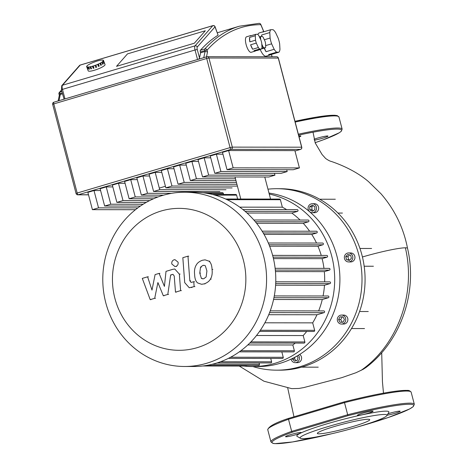 <?xml version="1.0" encoding="UTF-8"?>
<svg xmlns="http://www.w3.org/2000/svg" width="467" height="467" viewBox="0 0 467 467"><rect width="100%" height="100%" fill="white"/><g stroke="black" fill="none" stroke-linecap="round" stroke-linejoin="round"><path stroke-width="0.7" d="M314.338 140.17A8.085 0.747 165.3 0 0 323.053 138.109A8.085 0.747 165.3 0 0 328.003 136.09A8.085 0.747 165.3 0 0 327.501 135.967A8.085 0.747 165.3 0 0 321.424 137.059A8.085 0.747 165.3 0 0 314.093 139.236M299.096 137.035A8.085 0.747 165.3 0 0 300.882 136.06A8.085 0.747 165.3 0 0 300.38 135.938A8.085 0.747 165.3 0 0 298.845 136.09M202.818 265.443L203.875 265.274L205.305 265.746L206.916 270.977L206.151 276.954L203.822 278.694L202.801 278.857L201.376 278.379L199.765 273.102L200.53 267.165L202.818 265.443L203.594 265.443M194.628 274.625C194.179 270.691 194.727 267.474 196.286 264.982C197.383 262.915 199.432 261.339 202.427 260.253L205.077 259.845L209.041 261.193C210.897 262.67 211.895 265.425 212.047 269.453C212.503 273.423 211.954 276.657 210.395 279.138C209.28 281.21 207.22 282.786 204.213 283.878L201.592 284.286L197.64 282.932C195.784 281.455 194.786 278.688 194.628 274.625M209.817 261.193L209.041 261.193M184.716 282.646L182.831 257.696L187.968 256.167L189.824 280.766L191.079 282.43L193.776 281.724L194.144 286.598L189.275 287.771L184.716 282.646M188.744 256.167L187.968 256.167M194.552 281.724L193.776 281.724M194.92 286.598L194.144 286.598M178.073 262.18C178.423 264.252 177.676 265.665 175.825 266.418L174.956 266.546L171.844 264.03C171.494 261.952 172.241 260.539 174.086 259.786L174.962 259.658L178.073 262.18M157.904 282.547L154.7 298.32L150.211 299.651L142.295 278.39L147.595 276.82L151.991 290.106L155.097 274.59L159.113 273.399L164.419 286.411L166.007 271.35L172.808 269.313L174.775 268.998L179.334 274.1L180.618 290.632L175.487 292.155L174.232 276.003L172.983 274.351L170.653 274.946L167.799 294.426L163.31 295.757L157.904 282.547M155.476 298.32L154.7 298.32M150.987 299.651L150.211 299.651M148.372 276.82L147.595 276.82M159.889 273.399L159.113 273.399M181.394 290.632L180.618 290.632M176.263 292.155L175.487 292.155M171.43 274.946L170.653 274.946M168.575 294.426L167.799 294.426M164.086 295.763L163.31 295.757M276.709 52.181L278.945 52.187L270.813 54.604A12.13 3.987 -106.5 0 1 270.195 54.978A12.13 3.987 -106.5 0 1 269.809 55.036A12.13 3.987 -106.5 0 1 268.578 54.598L276.709 52.181A12.13 3.987 -106.5 0 1 274.17 49.286L266.038 51.703A12.13 3.987 -106.5 0 1 264.211 48.119M265.641 45.608L271.625 43.828A12.13 3.987 -106.5 0 1 270.101 38.037L264.328 39.753M261.59 36.514A12.13 3.987 -106.5 0 1 261.654 34.996L269.792 32.579A12.13 3.987 -106.5 0 1 270.807 29.684L262.676 32.1A12.13 3.987 -106.5 0 1 263.289 31.727A12.13 3.987 -106.5 0 1 263.68 31.668A12.13 3.987 -106.5 0 1 264.007 31.709M270.195 54.978L266.132 56.186A12.13 3.987 -106.5 0 1 265.741 56.244A12.13 3.987 -106.5 0 1 260.236 49.531M257.912 34.558A12.13 3.987 -106.5 0 1 259.226 32.935L263.289 31.727M260.475 49.298A6.287 2.066 -106.5 0 1 260.049 49.613A6.287 2.066 -106.5 0 1 259.85 49.642A6.287 2.066 -106.5 0 1 259.524 49.578M261.789 48.364L263.82 47.762A6.287 2.066 -106.5 0 1 263.061 46.893L261.964 47.22M259.757 37.617L260.563 37.378A6.287 2.066 -106.5 0 1 260.866 36.514L259.436 36.934M260.049 49.613L256.797 50.582A6.287 2.066 -106.5 0 1 256.593 50.611A6.287 2.066 -106.5 0 1 256.272 50.547M259.652 49L261.467 49.006L255.776 50.693A8.085 2.656 -106.5 0 1 255.239 51.09A8.085 2.656 -106.5 0 1 254.982 51.125A8.085 2.656 -106.5 0 1 253.96 50.693L259.652 49A8.085 2.656 -106.5 0 1 258.368 47.541L252.676 49.233A8.085 2.656 -106.5 0 1 250.61 44.797L256.301 43.104A8.085 2.656 -106.5 0 1 255.531 40.185L249.839 41.878A8.085 2.656 -106.5 0 1 249.588 37.442L255.28 35.755A8.085 2.656 -106.5 0 1 255.793 34.289L250.102 35.982A8.085 2.656 -106.5 0 1 250.633 35.591A8.085 2.656 -106.5 0 1 250.896 35.55A8.085 2.656 -106.5 0 1 251.299 35.626M255.239 51.09L251.17 52.298A8.085 2.656 -106.5 0 1 250.913 52.333A8.085 2.656 -106.5 0 1 246.214 44.925A8.085 2.656 -106.5 0 1 246.57 36.8L250.633 35.591M261.467 49.006A8.085 2.656 -106.5 0 0 261.981 47.541L261.724 43.11A8.085 2.656 -106.5 0 0 260.96 40.191L258.887 35.755A8.085 2.656 -106.5 0 0 257.609 34.295L255.793 34.289M252.676 49.233L250.61 44.797M256.301 43.104L258.368 47.541M249.839 41.878L249.588 37.442M255.28 35.755L255.531 40.185M255.776 50.693L253.96 50.693M260.563 37.378L260.691 39.619M263.82 47.762L265.414 47.762L261.526 48.918M265.414 47.762A6.287 2.066 -106.5 0 0 265.717 46.898L265.49 43.005A6.287 2.066 -106.5 0 0 265.04 41.271L263.219 37.378A6.287 2.066 -106.5 0 0 262.46 36.514L260.866 36.514M261.789 44.167L263.061 46.893M261.742 36.514L261.654 34.996M269.792 32.579L270.101 38.037M266.038 51.703L264.345 48.078M271.625 43.828L274.17 49.286M278.945 52.187A12.13 3.987 -106.5 0 0 279.961 49.292L279.651 43.834A12.13 3.987 -106.5 0 0 278.128 38.043L275.583 32.585A12.13 3.987 -106.5 0 0 273.043 29.69L270.807 29.684M270.813 54.604L268.578 54.598M116.522 66.337L127.491 53.88L205.322 30.758L194.348 43.215L116.522 66.337L127.491 53.88L205.322 30.758L194.348 43.215L116.522 66.337M137.818 207.885L98.531 207.85L93.995 190.542L87.872 192.357L92.413 209.665L135.453 209.706M93.995 190.542L100.592 190.548M143.153 204.242L110.772 204.213L106.231 186.905L100.113 188.726L104.655 206.029L140.369 206.064M106.231 186.905L112.827 186.911M149.609 200.6L123.008 200.577L118.466 183.268L112.349 185.09L116.89 202.392L146.206 202.421M118.466 183.268L125.068 183.274M157.998 196.963L135.243 196.94L130.707 179.637L124.59 181.453L129.125 198.755L153.474 198.779M130.707 179.637L137.304 179.643M171.582 193.326L147.484 193.303L142.943 176.001L136.825 177.816L141.367 195.124L163.596 195.142M142.943 176.001L149.539 176.006M225.993 189.73L159.72 189.666L155.184 172.364L149.061 174.179L153.602 191.488L219.875 191.552M155.184 172.364L161.78 172.37M237.399 186.094L171.961 186.029L167.419 168.727L161.302 170.543L165.838 187.851L232.117 187.915M167.419 168.727L174.016 168.733M236.442 182.445L184.196 182.399L179.655 165.09L173.537 166.912L178.079 184.214L236.921 184.272M179.655 165.09L186.251 165.096M235.485 178.797L196.432 178.762L191.896 161.454L185.773 163.275L190.314 180.577L235.963 180.624M191.896 161.454L198.493 161.459M204.132 157.817L198.014 159.638L202.555 176.94L268.829 177.005L274.946 175.189L208.673 175.125L204.132 157.817L210.728 157.828M274.468 173.362L274.946 175.189M216.367 154.186L210.249 156.001L214.791 173.31L281.064 173.368L287.182 171.552L220.909 171.488L216.367 154.186L222.969 154.192M214.791 173.31L220.909 171.488M202.555 176.94L208.673 175.125M190.314 180.577L196.432 178.762M178.079 184.214L184.196 182.399M165.838 187.851L171.961 186.029M153.602 191.488L159.72 189.666M141.367 195.124L147.484 193.303M129.125 198.755L135.243 196.94M116.89 202.392L123.008 200.577M104.655 206.029L110.772 204.213M92.413 209.665L98.531 207.85M286.703 169.731L287.182 171.552M228.608 150.549L222.49 152.365L227.026 169.673L293.299 169.737L299.423 167.916L294.881 150.613L228.608 150.549L233.15 167.851L299.423 167.916M227.026 169.673L233.15 167.851M206.484 56.857L207.535 51.86L205.071 51.475L203.77 57.663M58.141 100.93L59.332 95.274L60.313 94.486L62.409 93.861M198.714 59.163L199.502 57.996L200.6 52.806L200.366 51.925A1.798 0.59 -106.5 0 1 200.366 50.267A612.383 201.394 73.5 0 1 218.107 35.171L215.071 26.73A1.798 1.798 0 0 0 212.876 25.632A1.798 0.59 73.5 0 0 212.771 25.703A1.798 1.664 41.4 0 1 215.013 26.87A1.798 0.344 -20.4 0 0 215.071 26.73M64.067 99.167L61.352 89.827L62.473 89.366A4.489 1.477 -106.5 0 1 62.473 85.239L80.213 65.088A1.798 0.59 -106.5 0 1 80.318 65.018A1.798 0.59 -106.5 0 1 80.371 65.006M200.6 52.806L205.071 51.475L204.838 50.594L207.079 50.115A1.798 1.664 -137.9 0 0 204.838 48.942A1.798 0.59 73.5 0 0 204.838 50.594L200.366 51.925M103.09 61.276L102.693 61.399L103.318 61.025L104.088 63.092A8.984 1.716 159.6 0 1 103.983 63.214A8.984 1.716 159.6 0 1 103.861 63.343L103.09 61.276A8.984 1.716 159.6 0 1 102.343 61.901L103.114 63.967A8.984 1.716 159.6 0 1 102.647 64.288L101.876 62.222A8.984 1.716 159.6 0 1 100.656 62.94L101.427 65.006A8.984 1.716 159.6 0 1 100.767 65.357L99.996 63.29A8.984 1.716 159.6 0 1 98.426 64.043L99.197 66.11A8.984 1.716 159.6 0 1 98.409 66.454L97.638 64.388A8.984 1.716 159.6 0 1 95.869 65.1L96.64 67.166A8.984 1.716 159.6 0 1 95.793 67.476L95.029 65.409A8.984 1.716 159.6 0 1 93.237 66.005L94.001 68.071A8.984 1.716 159.6 0 1 93.19 68.31L92.419 66.244A8.984 1.716 159.6 0 1 90.779 66.67L91.55 68.737A8.984 1.716 159.6 0 1 90.843 68.888L90.078 66.822A8.984 1.716 159.6 0 1 88.748 67.032L89.518 69.098A8.984 1.716 159.6 0 1 88.993 69.145L88.222 67.079A8.984 1.716 159.6 0 1 87.335 67.055L88.105 69.122A8.984 1.716 159.6 0 1 87.808 69.058L87.037 66.991A8.984 1.716 159.6 0 1 86.681 66.734L87.446 68.801A8.984 1.716 159.6 0 1 87.434 68.766A8.984 1.716 159.6 0 1 87.422 68.731M86.704 66.728L86.64 66.565A8.984 1.716 159.6 0 1 86.844 66.104L87.072 65.847A8.984 1.716 159.6 0 1 87.819 65.228L88.286 64.907A8.984 1.716 159.6 0 1 89.506 64.189L90.166 63.839A8.984 1.716 159.6 0 1 91.736 63.086L92.524 62.736A8.984 1.716 159.6 0 1 94.293 62.029L94.322 62.105M103.073 60.547L103.487 60.395L104.252 62.461A8.984 1.716 159.6 0 1 104.269 62.496L105.04 64.563A8.984 1.716 159.6 0 1 104.754 65.281A8.984 1.716 159.6 0 1 95.782 69.811A8.984 1.716 159.6 0 1 88.205 70.832L87.434 68.766M90.078 66.822L90.779 66.67M91.514 68.637L90.843 68.888M90.306 66.664L91.071 68.731M88.222 67.079L88.748 67.032M89.466 68.958L88.993 69.145M88.543 66.904L89.314 68.97M87.037 66.991L87.335 67.055M86.64 66.565L87.055 66.413L86.681 66.734M103.487 60.395A8.984 1.716 159.6 0 0 103.125 60.138L102.828 60.074A8.984 1.716 159.6 0 0 101.94 60.05L101.415 60.097A8.984 1.716 159.6 0 0 100.09 60.307L99.383 60.459A8.984 1.716 159.6 0 0 97.743 60.885L96.932 61.124A8.984 1.716 159.6 0 0 95.14 61.72L94.293 62.029M104.269 62.496A8.984 1.716 159.6 0 1 104.293 62.631L103.522 60.564L103.108 60.716M104.088 63.092L103.797 63.173M101.876 62.222L102.343 61.901M101.999 61.977L102.6 64.16M103.114 63.967L102.769 64.043M99.996 63.29L100.656 62.94M100.405 62.963L101.17 65.03L100.732 65.263M97.638 64.388L98.426 64.043M98.286 64.014L99.051 66.081L98.374 66.372M95.029 65.409L95.869 65.1M96.611 67.085L95.793 67.476M95.011 65.327L95.776 67.394M103.522 60.564A8.984 1.716 159.6 0 1 103.318 61.025M92.419 66.244L93.237 66.005M93.972 67.989L93.19 68.31M92.53 66.121L93.301 68.188M184.599 366.484L193.805 366.496A87.142 81.9 -89.9 0 0 272.775 255.916A87.142 81.9 -89.9 0 0 193.968 192.211L184.763 192.206A87.142 81.9 -89.9 0 0 105.793 302.785A87.142 81.9 -89.9 0 0 184.599 366.484A87.142 81.9 -89.9 0 0 263.569 255.91A87.142 81.9 -89.9 0 0 184.763 192.206M114.911 298.431A70.972 66.705 90.1 0 1 161.226 210.985A70.972 66.705 90.1 0 1 243.406 260.253A70.972 66.705 90.1 0 1 197.092 347.693A70.972 66.705 90.1 0 1 114.911 298.431M273.434 258.601L322.125 258.648A80.406 75.566 90.1 0 1 323.97 268.362M275.46 271.59L324.332 271.636A80.406 75.566 90.1 0 1 324.647 281.858M275.6 285.191L324.483 285.238A80.406 75.566 90.1 0 1 323.059 295.985M273.569 299.493L322.271 299.54A80.406 75.566 90.1 0 1 318.64 310.905M268.741 314.711L316.982 314.758A80.406 75.566 90.1 0 1 312.692 322.86L264.871 322.814M306.702 331.459A80.406 75.566 90.1 0 1 303.2 335.557L256.506 335.51M295.249 343.082A80.406 75.566 90.1 0 1 292.844 344.973L247.814 344.932M239.746 207.15L282.348 207.19A80.406 75.566 90.1 0 1 286.668 209.63M247.014 213.028L291.822 213.069A80.406 75.566 90.1 0 1 300.077 220.033M256.576 223.273L303.264 223.314A80.406 75.566 90.1 0 1 309.615 231.218M264.048 234.387L311.763 234.434A80.406 75.566 90.1 0 1 316.515 243.038M269.628 246.197L317.957 246.237A80.406 75.566 90.1 0 1 321.249 255.426M270.551 199.059L264.766 177.005M240.791 199.03L235.006 176.975M165.429 186.275L159.305 188.09M223.605 194.476L223.325 193.408A0.899 0.846 -89.9 0 0 222.514 192.754L202.83 192.731M237.627 199.03L236.606 195.142A0.899 0.846 -89.9 0 0 235.794 194.488L212.392 194.465M259.074 362.929L259.454 364.359A0.899 0.846 90.1 0 1 258.636 365.498L206.542 365.445M217.202 362.888L270.79 362.935A0.899 0.846 -89.9 0 0 271.607 361.797L270.72 358.417M228.398 358.376L282.436 358.428A0.899 0.846 -89.9 0 0 283.247 357.29L281.829 351.884M239.332 351.844L293.545 351.896A0.899 0.846 -89.9 0 0 294.362 350.752L292.844 344.973M249.787 343.035L304.058 343.087A0.899 0.846 -89.9 0 0 304.875 341.949L303.2 335.557M259.559 331.412L313.836 331.465A0.899 0.846 -89.9 0 0 314.653 330.327L312.692 322.86M270.247 310.859L323.777 310.911A0.899 0.846 90.1 0 1 323.999 312.674L316.982 314.758M274.287 295.938L328.056 295.99A0.899 0.846 90.1 0 1 328.283 297.753L322.271 299.54M275.752 281.811L329.69 281.858A0.899 0.846 90.1 0 1 329.912 283.627L324.483 285.238M275.127 268.315L329.182 268.367A0.899 0.846 90.1 0 1 329.41 270.13L324.332 271.636M273.084 257.148L327.005 257.194A0.899 0.846 -89.9 0 0 326.783 255.431L272.629 255.379M327.005 257.194L322.125 258.648M317.957 246.237L322.767 244.813A0.899 0.846 -89.9 0 0 322.545 243.044L268.321 242.998M311.763 234.434L316.632 232.992A0.899 0.846 -89.9 0 0 316.404 231.223L262.133 231.171M246.734 365.486A0.899 0.846 90.1 0 1 245.951 366.035L202.666 365.994M303.264 223.314L308.354 221.802A0.899 0.846 -89.9 0 0 308.132 220.039L253.844 219.986M291.822 213.069L297.432 211.399A0.899 0.846 -89.9 0 0 297.205 209.636L242.968 209.584M225.619 199.018L279.575 199.07A0.899 0.846 90.1 0 1 280.387 199.724L282.348 207.19M243.85 366.029A87.142 81.9 -89.9 0 0 252.711 366.554L257.93 366.554A87.142 81.9 -89.9 0 0 337.221 301.565A87.142 81.9 -89.9 0 0 298.22 203.495A87.142 81.9 -89.9 0 0 268.98 193.058M252.711 366.554A87.142 81.9 -89.9 0 0 332.008 301.559A87.142 81.9 -89.9 0 0 293.007 203.489A87.142 81.9 -89.9 0 0 269.237 194.038M314.379 204.295A4.489 4.221 90.1 0 1 312.3 212.701A4.489 4.221 90.1 0 1 308.22 207.068A4.489 4.221 90.1 0 1 314.379 204.295M312.306 203.717L314.454 203.717A4.489 4.221 90.1 0 1 318.535 209.35A4.489 4.221 90.1 0 1 314.449 212.701L312.3 212.701M298.413 355.212A4.489 4.221 90.1 0 1 293.165 362.083A4.489 4.221 90.1 0 1 291.11 359.117M299.703 354.418A4.489 4.221 90.1 0 1 297.38 362.666L295.232 362.661M343.589 315.645A4.489 4.221 90.1 0 1 341.511 324.051A4.489 4.221 90.1 0 1 337.437 318.418A4.489 4.221 90.1 0 1 343.589 315.645M341.523 315.067L343.671 315.073A4.489 4.221 90.1 0 1 347.746 320.706A4.489 4.221 90.1 0 1 343.659 324.051L341.511 324.051M350.659 253.528A4.489 4.221 90.1 0 1 348.58 261.934A4.489 4.221 90.1 0 1 344.506 256.301A4.489 4.221 90.1 0 1 350.659 253.528M348.592 252.951L350.74 252.956A4.489 4.221 90.1 0 1 354.815 258.59A4.489 4.221 90.1 0 1 350.729 261.94L348.58 261.934M276.639 370.168L279.71 370.173A90.732 85.28 -89.9 0 0 302.721 366.828A90.732 85.28 -89.9 0 0 354.091 323.975A90.732 85.28 -89.9 0 0 361.937 255.035A90.732 85.28 -89.9 0 0 321.664 200.384A90.732 85.28 -89.9 0 0 279.885 188.703L276.814 188.697A90.732 85.28 90.1 0 1 318.599 200.384A90.732 85.28 90.1 0 1 359.205 302.493A90.732 85.28 90.1 0 1 276.639 370.168A90.732 85.28 90.1 0 1 252.88 366.554M267.959 189.182A90.732 85.28 90.1 0 1 276.814 188.697M342.434 213.063L337.945 213.057M373.419 266.237L364.167 266.231M359.561 311.518L368.265 311.524M346.537 259.67L345.755 256.669L347.798 254.445L350.635 255.221L351.418 258.216L349.374 260.44L346.537 259.67L349.801 259.973M349.52 254.918L347.903 256.669L348.686 259.67M347.903 256.669L345.755 256.669M338.593 319.591L340.029 316.883L342.953 316.848L344.442 319.527L343.006 322.242L340.081 322.271L338.593 319.591L340.741 319.597L342.212 322.248M342.971 316.877L342.177 316.883L340.741 319.597M342.177 316.883L340.029 316.883M296.884 356.111L298.057 357.331L297.327 360.349L294.508 361.184L292.418 359.006L292.564 358.417M295.016 357.15L294.566 359.006L296.177 360.687M294.566 359.006L292.418 359.006M314.822 206.624L314.851 209.736L312.335 211.317L309.784 209.794L309.755 206.677L312.271 205.095L314.822 206.624M313.375 205.754L311.903 206.683L311.933 209.794L313.38 210.658M311.933 209.794L309.784 209.794M311.903 206.683L309.755 206.677M334.296 426.546A27.086 2.498 -14.7 0 1 369.741 419.681A27.086 2.498 -14.7 0 1 352.795 426.564A27.086 2.498 -14.7 0 1 317.344 433.429A27.086 2.498 -14.7 0 1 334.296 426.546M300.38 438.274L297.111 436.382A47.611 4.39 -14.7 0 1 326.602 423.943A47.611 4.39 -14.7 0 1 388.824 412.32L386.904 415.577A44.92 4.139 -14.7 0 1 358.884 426.569A44.92 4.139 -14.7 0 1 300.38 438.274A44.92 4.139 -14.7 0 1 328.202 426.54A44.92 4.139 -14.7 0 1 386.904 415.577M300.684 432.448A8.085 0.747 -14.7 0 1 301.186 432.57A8.085 0.747 -14.7 0 1 294.858 434.993A8.085 0.747 -14.7 0 1 286.043 436.797A8.085 0.747 -14.7 0 1 285.541 436.674A8.085 0.747 -14.7 0 1 291.869 434.257A8.085 0.747 -14.7 0 1 300.684 432.448M387.949 413.809A8.085 0.747 -14.7 0 1 399.682 411.118A8.085 0.747 -14.7 0 1 400.184 411.24A8.085 0.747 -14.7 0 1 395.619 413.149A8.085 0.747 -14.7 0 1 387.108 415.233M372.567 411.094A8.085 0.747 -14.7 0 1 373.069 411.217A8.085 0.747 -14.7 0 1 366.741 413.634A8.085 0.747 -14.7 0 1 357.926 415.443A8.085 0.747 -14.7 0 1 357.424 415.321A8.085 0.747 -14.7 0 1 363.752 412.898A8.085 0.747 -14.7 0 1 372.567 411.094M409.979 391.369A73.214 6.748 165.3 0 0 344.302 401.842L347.933 415.688A73.214 6.748 -14.7 0 1 413.534 405.105A73.214 6.748 -14.7 0 1 357.611 426.943M288.752 418.344L344.29 401.842C361.867 397.417 376.951 394.171 389.542 392.117C397.651 390.815 403.5 390.249 407.101 390.424C408.643 390.19 409.991 390.774 411.147 392.175A74.113 6.83 -14.7 0 0 344.401 402.653L288.495 419.261L288.752 418.344L344.278 401.848M331.482 433.802A73.214 6.748 -14.7 0 1 275.53 443.632A73.214 6.748 -14.7 0 1 292.389 432.191L291.677 431.374L288.495 419.261A74.113 6.83 -14.7 0 0 267.772 429.786C268.519 426.47 275.495 422.658 288.694 418.356M362.427 256.978A35.165 3.24 -14.7 0 1 404.445 247.825A35.165 3.24 -14.7 0 1 405.356 247.802A35.165 3.24 -14.7 0 1 407.539 248.345A35.165 3.24 -14.7 0 1 407.539 248.356C417.767 291.834 401.223 340.892 366.023 367.471L366.081 367.418M291.665 388.637L298.95 388.451L303.766 387.581L341.791 377.657L355.982 372.724L363.227 369.28L366.017 367.471M298.349 134.187A74.113 6.83 -14.7 0 1 342.142 129.131L341.301 131.25L339.264 132.774L323.59 139.697L315.12 142.692A73.214 6.748 165.3 0 0 298.594 135.138M342.142 129.131L338.966 117.019L337.197 115.588L334.641 115.256L316.702 117.071L294.963 121.292A73.214 6.748 -14.7 0 1 337.799 116.213M338.966 117.019A74.113 6.83 165.3 0 0 295.167 122.074M202.153 278.379L201.376 278.379M200.541 273.102L199.765 273.102M201.306 267.165L200.53 267.165M212.824 269.453L212.047 269.453M211.177 279.138L210.395 279.138M204.99 283.878L204.213 283.878M190.6 280.766L189.824 280.766M191.995 287.468L191.219 287.468M176.602 266.418L175.825 266.418M180.11 274.1L179.334 274.1M173.029 274.473L172.253 274.473M207.535 51.86L207.079 50.115A610.591 200.804 -106.5 0 1 260.767 24.663A1.798 0.625 -24 0 0 260.784 24.418A1.798 1.798 0 0 0 259.132 23.35A1.798 1.687 89.8 0 1 260.767 24.663A74.562 24.523 -106.5 0 1 263.721 31.674M276.651 56.758A1.798 1.687 90.1 0 1 278.274 58.071L278.385 58.095A1.798 1.798 0 0 0 276.651 56.758L207.307 56.688A1.798 1.687 -89.9 0 0 206.852 56.758A1.798 0.59 73.5 0 0 206.793 56.764A1.798 0.59 73.5 0 0 206.688 58.486L208.93 58.001A1.798 1.687 -89.9 0 0 207.307 56.688A1.798 1.798 0 0 0 206.793 56.764L53.898 102.191A1.798 0.59 -106.5 0 1 53.956 102.18L206.741 56.787M52.783 104.392L53.798 103.907A1.798 0.59 -106.5 0 1 53.898 102.191A1.798 1.798 0 0 0 52.672 104.369L76.057 193.49A1.798 1.798 0 0 0 77.791 194.832A1.798 1.687 -89.9 0 0 78.246 194.762A1.798 0.59 -106.5 0 1 77.178 193.034L76.057 193.49M88.508 194.774L78.246 194.762L231.142 149.341A1.798 1.687 -89.9 0 0 232.309 147.123L230.073 147.607A1.798 0.59 73.5 0 0 231.142 149.341L300.479 149.405L294.992 151.034L300.538 149.399A1.798 1.798 0 0 0 301.764 147.216L301.653 147.193A1.798 1.687 90.1 0 1 300.479 149.405A1.798 0.59 73.5 0 0 300.538 149.399A1.798 0.59 73.5 0 0 300.608 149.364M206.688 58.486L230.073 147.607L77.178 193.034L53.798 103.907L206.688 58.486M232.309 147.123L208.93 58.001L278.274 58.071L301.653 147.193L232.309 147.123M61.778 91.444L60.08 91.946A1.798 1.664 -137.9 0 0 59.362 92.402A1.798 1.798 0 0 0 58.953 94.06L60.08 93.604A1.798 0.59 -106.5 0 1 60.08 91.946A612.383 201.394 -106.5 0 1 61.504 90.405M59.064 94.089L59.303 95.396M59.005 100.674L60.313 94.486L60.08 93.604L62.181 92.98M259.132 23.35L239.384 26.21A612.383 201.394 73.5 0 0 204.838 48.942L200.366 50.267M271.38 54.435A74.562 24.523 -106.5 0 1 272.01 56.752M79.478 65.555A1.798 1.664 41.4 0 1 80.213 65.088L212.771 25.703L195.031 45.854A4.489 1.477 73.5 0 0 195.037 49.987L197.278 49.502A2.697 0.887 -106.5 0 1 197.272 47.021A1.798 1.664 -138.6 0 0 195.031 45.854L62.473 85.239A1.798 1.664 41.4 0 0 61.737 85.706L79.478 65.555A1.798 1.798 0 0 1 80.318 65.018L212.876 25.632A1.798 0.59 73.5 0 1 212.934 25.627M199.502 57.996L197.278 49.502M64.977 98.899L62.473 89.366L195.037 49.987L197.535 59.513M197.272 47.021L215.013 26.87L218.107 35.171M61.463 89.851L61.737 85.706M207.33 193.391L223.325 193.408M212.094 364.313L259.454 364.359M220.541 361.75L271.607 361.797M230.616 357.237L283.247 357.29M240.902 350.705L294.362 350.752M250.907 341.897L304.875 341.949M260.347 330.274L314.653 330.327M269.582 312.621L323.999 312.674M214.884 195.124L236.606 195.142M227.055 199.672L280.387 199.724M269.062 244.761L322.767 244.813M263.207 232.94L316.632 232.992M255.35 221.749L308.354 221.802M245.111 211.353L297.432 211.399M273.948 297.701L328.283 297.753M275.693 283.574L329.912 283.627M275.326 270.078L329.41 270.13M357.284 427.042L388.34 417.492L409.652 408.952L413.313 406.57L414.328 404.288A74.113 6.83 165.3 0 0 347.576 414.766L291.677 431.374A74.113 6.83 165.3 0 0 270.948 441.899L272.956 443.393L274.999 443.65L292.552 441.957L331.815 433.726M292.389 432.191L347.933 415.688M360.851 370.512C397.078 345.568 416.482 294.49 405.356 247.802M77.791 194.832L88.526 194.838M278.385 58.095L301.764 147.216M59.362 92.402L61.44 90.166M272.115 56.752L271.473 54.406M263.837 31.68L260.784 24.418M217.318 32.766L239.384 26.21M371.609 248.479L359.958 248.473M364.523 328.564L351.493 328.552M318.237 367.173L301.577 367.161M335.324 199.246L319.679 199.228M414.328 404.288L411.147 392.175M270.948 441.899L267.772 429.786M381.708 352.696L382.45 381.918L383.489 393.156M293.971 416.792L287.742 388.1M313.036 132.208L315.219 142.96L322.055 154.495L325.639 158.482C328.12 160.216 329.994 161.197 331.261 161.43L331.261 161.43C347.285 166.877 360.039 174.319 368.58 181.686L380.979 193.752C394.691 209.595 403.546 227.797 407.539 248.356M291.793 388.655L263.925 381.206L239.238 366.029"/></g></svg>
